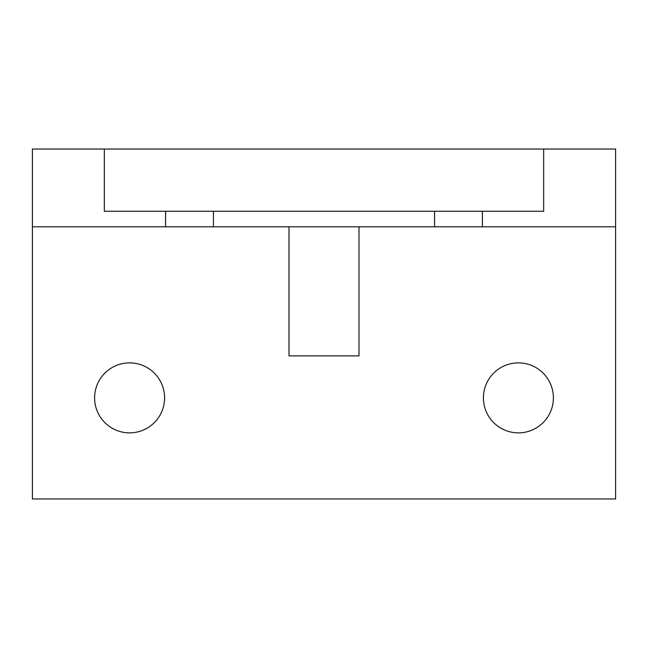<?xml version="1.0" encoding="UTF-8"?>
<svg xmlns="http://www.w3.org/2000/svg" width="648" height="648" viewBox="0 0 648 648"><rect width="100%" height="100%" fill="white"/><g stroke="black" fill="none" stroke-linecap="round" stroke-linejoin="round"><path stroke-width="0.97" d="M213.435 211.248L213.435 226.8L32.4 226.8L32.4 149.04L104.328 149.04L104.328 211.248L543.672 211.248L543.672 149.04L104.328 149.04M543.672 149.04L615.6 149.04L615.6 226.8L213.435 226.8M94.608 397.872A34.992 34.992 0 0 1 129.6 362.88A34.992 34.992 0 0 1 164.592 397.872A34.992 34.992 0 0 1 129.6 432.864A34.992 34.992 0 0 1 94.608 397.872M483.408 397.872A34.992 34.992 0 0 1 518.4 362.88A34.992 34.992 0 0 1 553.392 397.872A34.992 34.992 0 0 1 518.4 432.864A34.992 34.992 0 0 1 483.408 397.872M289.008 226.8L289.008 355.882L358.992 355.882L358.992 226.8M32.4 226.8L32.4 498.96L615.6 498.96L615.6 226.8M434.565 211.248L434.565 226.8M165.58 211.248L165.58 226.8M482.42 211.248L482.42 226.8"/></g></svg>
